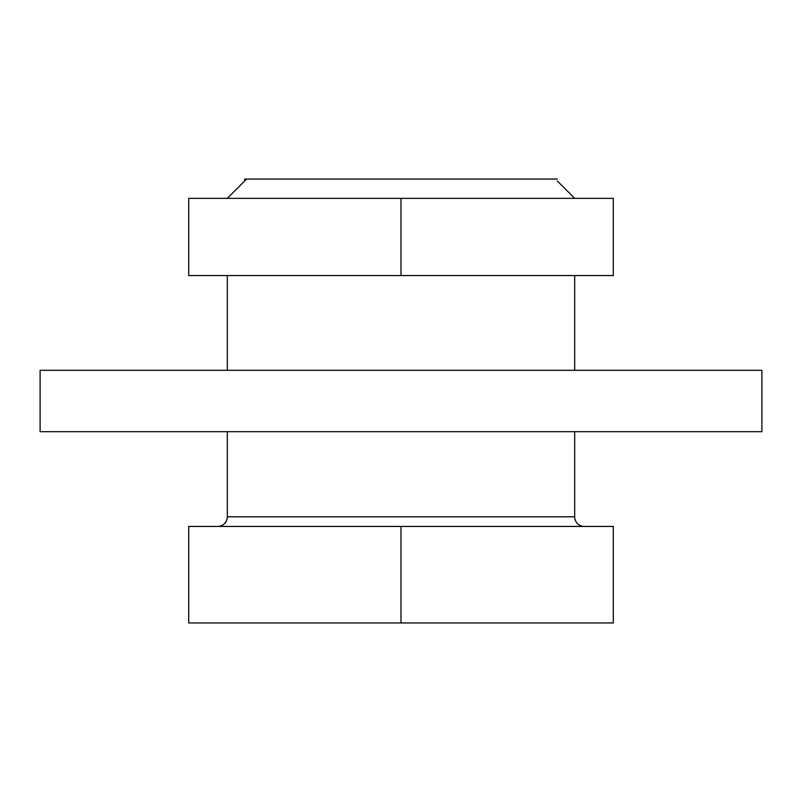 <?xml version="1.0" encoding="UTF-8"?>
<svg xmlns="http://www.w3.org/2000/svg" width="802" height="802" viewBox="0 0 802 802"><rect width="100%" height="100%" fill="white"/><g stroke="black" fill="none" stroke-linecap="round" stroke-linejoin="round"><path stroke-width="1.2" d="M401 526.443L188.711 526.443L188.711 622.943L613.289 622.943L613.289 526.443L401 526.443L401 622.943M584.347 526.443A9.654 9.654 90 0 1 574.693 516.799L574.693 431.687M217.653 526.443A9.654 9.654 -90 0 0 227.307 516.799L227.307 431.687M574.693 370.313L574.693 275.557M227.307 370.313L227.307 275.557M557.33 180.981L574.693 198.355M246.605 179.057L227.307 198.355M557.33 179.057L244.67 179.057L244.67 180.981M761.9 370.313L40.1 370.313L40.1 431.687L761.9 431.687L761.9 370.313M401 275.557L613.289 275.557L613.289 198.355L401 198.355L401 275.557L188.711 275.557L188.711 198.355L401 198.355M227.307 516.799L574.693 516.799"/></g></svg>
